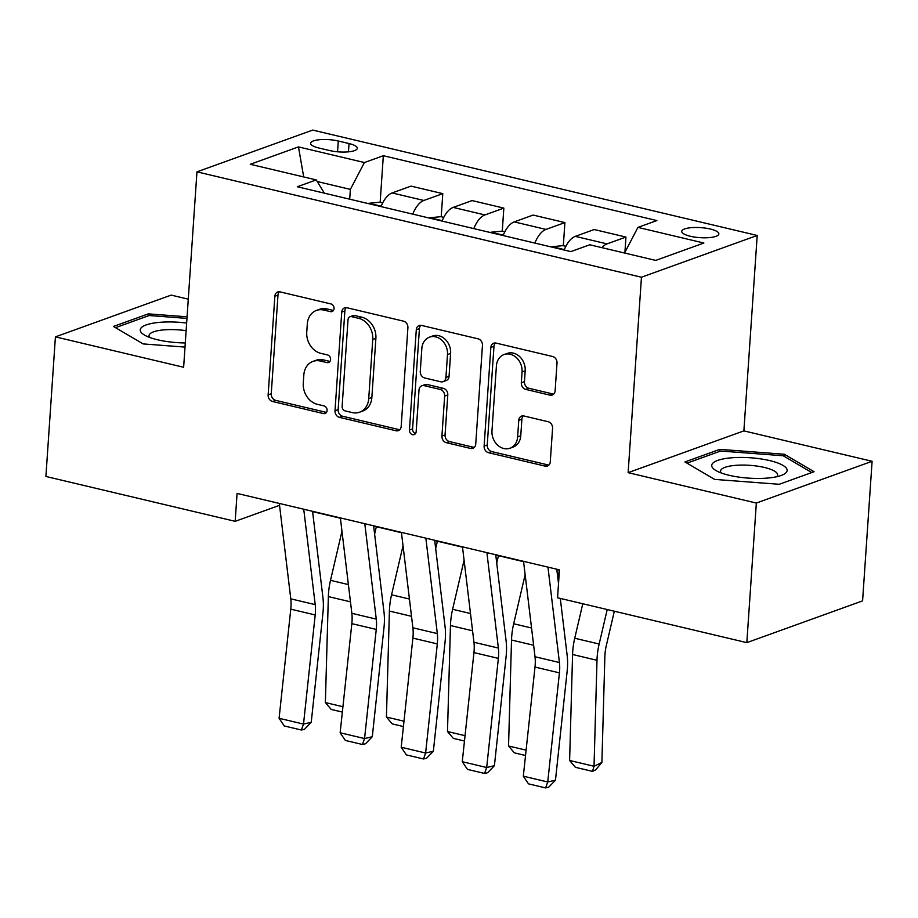 <?xml version="1.0" encoding="UTF-8"?>
<svg xmlns="http://www.w3.org/2000/svg" width="918" height="918" viewBox="0 0 918 918"><rect width="100%" height="100%" fill="white"/><g stroke="black" fill="none" stroke-linecap="round" stroke-linejoin="round"><path stroke-width="1.38" d="M334.06 308.586A3.993 3.27 -109.8 0 0 330.962 303.95L280.024 291.878A5.703 4.682 -109.8 0 0 277.718 291.993A5.703 4.682 -109.8 0 0 274.861 296.216L268.136 394.878A5.703 4.682 -109.8 0 0 272.554 401.487L323.492 413.57A3.993 3.27 -109.8 0 0 325.11 413.49A3.993 3.27 -109.8 0 0 327.106 410.53A3.993 3.27 -109.8 0 0 324.02 405.894L317.421 404.333A18.257 14.975 -109.8 0 1 303.273 383.15L303.835 374.934A18.257 14.975 -109.8 0 1 312.981 361.394A18.257 14.975 -109.8 0 1 320.371 361.038L326.969 362.599A3.993 3.27 -109.8 0 0 328.587 362.518A3.993 3.27 -109.8 0 0 330.583 359.558A3.993 3.27 -109.8 0 0 327.485 354.922L320.898 353.361A18.257 14.975 -109.8 0 1 306.75 332.19L307.312 323.962A18.257 14.975 -109.8 0 1 316.458 310.422A18.257 14.975 -109.8 0 1 323.847 310.066L330.446 311.627A3.993 3.27 -109.8 0 0 332.064 311.546A3.993 3.27 -109.8 0 0 334.06 308.586M710.303 229.018A18.601 5.026 3.9 0 0 691.541 227.641A18.601 5.026 3.9 0 0 681.741 231.37A18.601 5.026 3.9 0 0 690.279 236.247A18.601 5.026 3.9 0 0 709.052 237.636A18.601 5.026 3.9 0 0 718.851 233.906A18.601 5.026 3.9 0 0 710.303 229.018M549.951 395.142A5.703 4.682 -109.8 0 0 552.269 395.027A5.703 4.682 -109.8 0 0 555.126 390.793L557.008 363.115A5.703 4.682 -109.8 0 0 552.59 356.494L496.018 343.08A5.703 4.682 -109.8 0 0 493.7 343.194A5.703 4.682 -109.8 0 0 490.843 347.429L484.119 446.079A5.703 4.682 -109.8 0 0 488.548 452.7L545.12 466.114A5.703 4.682 -109.8 0 0 547.426 466A5.703 4.682 -109.8 0 0 550.284 461.765L552.567 428.339A5.703 4.682 -109.8 0 0 548.149 421.718L523.937 415.98A5.703 4.682 -109.8 0 0 521.619 416.095A5.703 4.682 -109.8 0 0 518.762 420.318L517.637 436.899A15.262 12.519 -109.8 0 1 509.983 448.214A15.262 12.519 -109.8 0 1 491.979 430.817L496.409 365.869A15.262 12.519 -109.8 0 1 504.051 354.555A15.262 12.519 -109.8 0 1 522.067 371.951L521.321 382.783A5.703 4.682 -109.8 0 0 525.739 389.393L549.951 395.142L553.084 394.006A5.703 4.682 -109.8 0 0 553.703 394.109M628.13 472.655L756.34 503.053L746.827 642.634L862.587 600.877L872.1 461.284L743.878 430.886L757.201 235.467L641.452 277.225L628.13 472.655L743.878 430.886M188.282 299.165L171.173 295.114L55.413 336.872L183.634 367.269L196.957 171.85L641.452 277.225M55.413 336.872L45.9 476.465L235.18 521.332L279.531 505.325M746.827 642.634L557.559 597.767L559.452 569.849L237.073 493.414L235.18 521.332M407.902 327.76A5.703 4.682 -109.8 0 0 403.484 321.151L346.912 307.737A5.703 4.682 -109.8 0 0 344.594 307.851A5.703 4.682 -109.8 0 0 341.737 312.074L335.013 410.725A5.703 4.682 -109.8 0 0 339.43 417.346L396.014 430.76A5.703 4.682 -109.8 0 0 398.32 430.645A5.703 4.682 -109.8 0 0 401.177 426.411L407.902 327.76M421.465 325.408L478.037 338.822A5.703 4.682 -109.8 0 1 482.455 345.443L475.731 444.094A5.703 4.682 -109.8 0 1 472.873 448.317A5.703 4.682 -109.8 0 1 470.567 448.432L446.355 442.694A5.703 4.682 -109.8 0 1 441.925 436.073L444.656 396.071A5.703 4.682 -109.8 0 0 440.238 389.45L424.173 385.64A5.703 4.682 -109.8 0 0 421.867 385.755A5.703 4.682 -109.8 0 0 419.01 389.989L416.164 431.644A3.993 3.27 -109.8 0 1 414.167 434.604A3.993 3.27 -109.8 0 1 409.451 430.049L416.29 329.757A5.703 4.682 -109.8 0 1 419.147 325.523A5.703 4.682 -109.8 0 1 421.465 325.408M318.89 148.005L329.631 150.552A18.016 4.877 3.9 0 0 347.819 151.895A18.016 4.877 3.9 0 0 357.309 148.28A18.016 4.877 3.9 0 0 349.024 143.552L338.283 141.005A18.016 4.877 3.9 0 0 320.095 139.662A18.016 4.877 3.9 0 0 310.605 143.288A18.016 4.877 3.9 0 0 318.89 148.005M757.201 235.467L312.717 130.081L196.957 171.85M324.398 193.182L316.228 179.917L297.294 186.756L570.835 251.601L589.758 244.773L655.704 260.402L703.876 243.029L637.941 227.389L656.863 220.561L383.334 155.716L364.4 162.543L350.366 189.383L349.701 199.172M316.228 179.917L250.281 164.288L298.465 146.903L364.4 162.543M756.34 503.053L872.1 461.284M312.59 511.636L340.406 518.222M373.649 526.106L401.464 532.704M434.707 540.587L462.511 547.174M495.766 555.057L523.57 561.655M556.824 569.539L559.441 570.158M350.366 189.383L317.215 181.534M380.155 202.281L383.334 155.716M441.214 216.763L442.786 193.641L411.034 186.113L392.112 192.941A23.248 11.727 103.3 0 0 381.039 206.607L379.593 206.263M502.272 231.233L503.844 208.111L472.093 200.583L453.171 207.411A23.248 11.727 103.3 0 0 442.097 221.077L440.64 220.733M563.331 245.714L564.903 222.592L533.151 215.064L514.229 221.892A23.248 11.727 103.3 0 0 503.144 235.559M624.917 252.289L625.961 237.062L594.21 229.534L575.276 236.362A23.248 11.727 103.3 0 0 564.203 250.029L562.757 249.685M442.786 193.641L423.864 200.468A23.248 11.727 103.3 0 0 412.79 214.135M503.844 208.111L484.922 214.938A23.248 11.727 103.3 0 0 473.837 228.605M564.903 222.592L545.969 229.42A23.248 11.727 103.3 0 0 534.896 243.086M625.961 237.062L607.028 243.89A23.248 11.727 103.3 0 0 601.829 247.631M624.538 253.024L637.941 227.389M303.709 176.956L298.465 146.903M187.077 316.802L148.303 313.876L113.453 326.452L143.151 343.917L185.011 347.084M814.071 471.714L784.362 454.249L719.792 449.361L684.931 461.938L714.64 479.403L779.21 484.291L814.071 471.714M148.177 315.884L148.303 313.876M719.655 451.381L719.792 449.361M784.224 456.349L784.362 454.249M333.429 310.468L326.98 308.93A18.257 14.975 -109.8 0 0 319.59 309.297L316.458 310.422M312.981 361.394L316.113 360.269A18.257 14.975 -109.8 0 1 323.503 359.902L329.964 361.44M279.405 291.775A5.703 4.682 -109.8 0 0 277.982 295.091L271.258 393.742A5.703 4.682 -109.8 0 0 275.675 400.363L326.487 412.411M346.293 307.633A5.703 4.682 -109.8 0 0 344.87 310.95L338.145 409.6A5.703 4.682 -109.8 0 0 342.563 416.221L399.135 429.635A5.703 4.682 -109.8 0 0 399.755 429.727M351.663 316.653A3.993 3.27 -109.8 0 0 350.045 316.733A3.993 3.27 -109.8 0 0 348.037 319.694L342.139 406.295A3.993 3.27 -109.8 0 0 345.237 410.92L352.179 412.572A18.257 14.975 -109.8 0 0 359.581 412.205A18.257 14.975 -109.8 0 0 368.726 398.676L372.754 339.476A18.257 14.975 -109.8 0 0 358.605 318.305L351.663 316.653L354.784 315.528A3.993 3.27 -109.8 0 0 353.166 315.608L350.045 316.733M359.581 412.205L362.702 411.08A18.257 14.975 -109.8 0 0 371.847 397.54L368.726 398.676M354.784 315.528L361.738 317.18A18.257 14.975 -109.8 0 1 375.887 338.352L371.847 397.54M421.867 385.755L425 384.631A5.703 4.682 -109.8 0 1 427.306 384.516L443.371 388.325A5.703 4.682 -109.8 0 1 447.789 394.935L445.058 434.948A5.703 4.682 -109.8 0 0 449.476 441.569L473.688 447.307A5.703 4.682 -109.8 0 0 474.308 447.41M420.846 325.305A5.703 4.682 -109.8 0 0 419.423 328.621L412.584 428.924A3.993 3.27 -109.8 0 0 415.544 433.514M447.491 354.555A15.262 12.519 -109.8 0 0 429.486 337.158A15.262 12.519 -109.8 0 0 421.832 348.473L420.283 371.354A5.703 4.682 -109.8 0 0 424.701 377.975L440.755 381.773A5.703 4.682 -109.8 0 0 443.073 381.67A5.703 4.682 -109.8 0 0 445.93 377.436L447.491 354.555L450.612 353.43A15.262 12.519 -109.8 0 0 432.607 336.022L429.486 337.158M443.073 381.67L446.194 380.534A5.703 4.682 -109.8 0 0 449.063 376.311L445.93 377.436M450.612 353.43L449.063 376.311M504.051 354.555L507.184 353.43A15.262 12.519 -109.8 0 1 525.188 370.826L524.453 381.647A5.703 4.682 -109.8 0 0 528.871 388.268L553.084 394.006M509.983 448.214L513.116 447.089A15.262 12.519 -109.8 0 0 520.758 435.775L517.637 436.899M523.317 415.877A5.703 4.682 -109.8 0 0 521.894 419.193L520.758 435.775M495.399 342.988A5.703 4.682 -109.8 0 0 493.976 346.304L487.251 444.955A5.703 4.682 -109.8 0 0 491.669 451.564L548.241 464.978A5.703 4.682 -109.8 0 0 548.861 465.082M382.703 202.889L379.822 202.201L368.68 203.303A15.399 7.769 103.3 0 0 368.141 203.544M342.357 712.07L331.203 709.43L325.374 702.568L328.357 596.585A43.594 21.986 -76.7 0 1 330.503 580.337L341.966 531.247M376.323 526.737L374.613 534.081M325.374 702.568L342.93 706.734M303.732 509.215L315.207 604.629A29.066 14.654 -76.7 0 1 315.195 614.957L303.514 724.084L311.236 722.271L322.929 613.144A43.594 21.986 103.3 0 0 322.941 597.664L312.556 511.315M279.313 503.431L290.788 598.846A29.066 14.654 -76.7 0 1 290.776 609.162L279.083 718.289L303.514 724.084L301.379 730.017L284.282 725.966L279.083 718.289M311.236 722.271L304.466 729.294L301.379 730.017M443.761 217.359L440.881 216.682L429.739 217.784A15.399 7.769 103.3 0 0 429.199 218.025M403.415 726.551L392.261 723.9L386.432 717.05L389.404 611.067A43.594 21.986 -76.7 0 1 391.561 594.807L403.025 545.728M437.381 541.218L435.671 548.551M386.432 717.05L403.989 721.204M504.82 231.841L501.939 231.152L490.797 232.254A15.399 7.769 103.3 0 0 490.258 232.495M464.474 741.021L453.32 738.382L447.491 731.52L450.463 625.537A43.594 21.986 -76.7 0 1 452.62 609.288L464.083 560.198M498.44 555.688L496.718 563.021M503.156 235.547L501.698 235.215M447.491 731.52L465.047 735.685M565.878 246.311L562.998 245.634L551.856 246.735A15.399 7.769 103.3 0 0 551.316 246.976M525.532 755.503L514.367 752.852L508.549 746.001L511.521 640.018A43.594 21.986 -76.7 0 1 513.678 623.758L525.142 574.679M559.406 570.514L557.777 577.502M508.549 746.001L526.106 750.155M364.79 523.696L376.265 619.111A29.066 14.654 -76.7 0 1 376.254 629.427L364.561 738.554L372.295 736.741L383.988 627.625A43.594 21.986 103.3 0 0 383.999 612.134L373.615 525.784M340.36 517.901L351.846 613.316A29.066 14.654 -76.7 0 1 351.835 623.643L340.142 732.759L364.561 738.554L362.438 744.487L345.34 740.436L340.142 732.759M372.295 736.741L365.525 743.764L362.438 744.487M425.849 538.166L437.324 633.581A29.066 14.654 -76.7 0 1 437.312 643.908L425.619 753.024L433.353 751.222L445.046 642.095A43.594 21.986 103.3 0 0 445.058 626.615L434.673 540.266M401.418 532.383L412.893 627.797A29.066 14.654 -76.7 0 1 412.893 638.113L401.2 747.241L425.619 753.024L423.496 758.968L406.399 754.906L401.2 747.241M433.353 751.222L426.583 758.245L423.496 758.968M486.896 552.647L498.382 648.062A29.066 14.654 -76.7 0 1 498.371 658.378L486.678 767.505L494.412 765.692L506.105 656.577A43.594 21.986 103.3 0 0 506.116 641.085L495.731 554.736M462.477 546.853L473.952 642.267A29.066 14.654 -76.7 0 1 473.952 652.595L462.259 761.71L486.678 767.505L484.543 773.438L467.457 769.387L462.259 761.71M494.412 765.692L487.642 772.715L484.543 773.438M569.608 760.471L594.026 766.266L601.898 762.445L595.667 769.846L592.523 771.384L575.425 767.322L569.608 760.471L572.58 654.488A43.594 21.986 -76.7 0 1 574.725 638.24L582.781 603.746M592.523 771.384L594.026 766.266L596.998 660.283A43.594 21.986 -76.7 0 1 599.156 644.023L607.211 609.541M614.337 611.227L606.305 645.618A29.066 14.654 103.3 0 0 604.87 656.462L601.898 762.445M547.954 567.117L559.429 662.532A29.066 14.654 -76.7 0 1 559.429 672.86L547.736 781.975L555.47 780.174L567.163 671.047A43.594 21.986 103.3 0 0 567.175 655.567L560.29 598.41M558.523 583.63L556.778 569.217M523.535 561.334L535.01 656.749A29.066 14.654 -76.7 0 1 534.999 667.065L523.317 776.192L547.736 781.975L545.602 787.919L528.504 783.857L523.317 776.192M555.47 780.174L548.7 787.196L545.602 787.919M186.652 323.044A37.787 10.213 3.9 0 0 140.27 329.596A37.787 10.213 3.9 0 0 144.665 335.162A37.787 10.213 3.9 0 0 185.287 342.953M186.124 330.687A28.607 7.734 3.9 0 0 149.072 335.38A28.607 7.734 3.9 0 0 149.049 335.598A28.607 7.734 3.9 0 0 149.726 337.457M115.519 327.669L149.152 315.528L186.962 318.397M729.087 475.283A37.787 10.213 3.9 0 0 782.021 475.145A37.787 10.213 3.9 0 0 769.766 460.606A37.787 10.213 3.9 0 0 723.854 458.805A37.787 10.213 3.9 0 0 716.155 470.659A37.787 10.213 3.9 0 0 729.087 475.283M776.697 476.729A28.607 7.734 3.9 0 0 777.615 474.973A28.607 7.734 3.9 0 0 764.476 467.48A28.607 7.734 3.9 0 0 735.616 465.346A28.607 7.734 3.9 0 0 720.538 471.083A28.607 7.734 3.9 0 0 721.215 472.954M687.008 463.154L720.641 451.025L783.203 455.753L811.764 472.541M423.864 200.468L392.112 192.941M484.922 214.938L453.171 207.411M545.969 229.42L514.229 221.892M607.028 243.89L575.276 236.362M337.549 151.803L338.283 141.005M348.461 151.837L349.024 143.552M326.98 308.93L323.847 310.066M329.883 361.543L326.969 362.599M323.503 359.902L320.371 361.038M326.406 412.515L323.492 413.57M275.675 400.363L272.554 401.487M271.258 393.742L268.136 394.878M277.982 295.091L274.861 296.216M333.36 310.582L330.446 311.627M399.135 429.635L396.014 430.76M342.563 416.221L339.43 417.346M338.145 409.6L335.013 410.725M344.87 310.95L341.737 312.074M375.887 338.352L372.754 339.476M361.738 317.18L358.605 318.305M473.688 447.307L470.567 448.432M449.476 441.569L446.355 442.694M445.058 434.948L441.925 436.073M447.789 394.935L444.656 396.071M443.371 388.325L440.238 389.45M427.306 384.516L424.173 385.64M412.584 428.924L409.451 430.049M419.423 328.621L416.29 329.757M528.871 388.268L525.739 389.393M524.453 381.647L521.321 382.783M525.188 370.826L522.067 371.951M521.894 419.193L518.762 420.318M548.241 464.978L545.12 466.114M491.669 451.564L488.548 452.7M487.251 444.955L484.119 446.079M493.976 346.304L490.843 347.429M381.211 206.183L368.967 203.28M328.357 596.585L350.458 601.829M330.503 580.337L348.381 584.571M315.207 604.629L290.788 598.846M315.195 614.957L290.776 609.162M442.258 220.653L430.014 217.75M389.404 611.067L411.516 616.311M391.561 594.807L409.439 599.052M503.316 235.134L491.073 232.231M450.463 625.537L472.575 630.781M452.62 609.288L470.498 613.522M564.375 249.604L552.131 246.701M511.521 640.018L533.633 645.262M513.678 623.758L531.556 628.004M376.265 619.111L351.846 613.316M376.254 629.427L351.835 623.643M437.324 633.581L412.893 627.797M437.312 643.908L412.893 638.113M498.382 648.062L473.952 642.267M498.371 658.378L473.952 652.595M572.58 654.488L596.998 660.283M574.725 638.24L599.156 644.023M559.429 662.532L535.01 656.749M559.429 672.86L534.999 667.065"/></g></svg>
